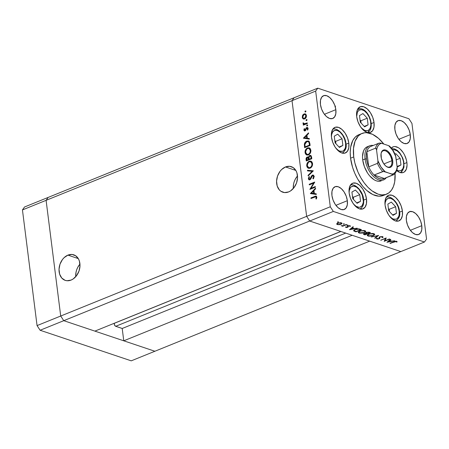 <?xml version="1.0" encoding="UTF-8"?>
<svg xmlns="http://www.w3.org/2000/svg" width="449" height="449" viewBox="0 0 449 449"><rect width="100%" height="100%" fill="white"/><g stroke="black" fill="none" stroke-linecap="round" stroke-linejoin="round"><path stroke-width="0.67" d="M349.159 193.132L349.204 188.457L350.557 184.932L353.015 183.102L356.209 183.237L359.649 185.325L362.809 189.046L365.211 193.828L366.491 198.946A13.818 7.689 -112.1 0 1 363.017 208.847A13.818 7.689 -112.1 0 1 349.159 193.132A13.818 7.689 -112.1 0 1 352.633 183.237A13.818 7.689 -112.1 0 1 366.491 198.946L366.446 203.622L365.093 207.146L362.635 208.976L359.441 208.841L356.001 206.753L352.841 203.038L350.439 198.25L349.159 193.132A11.158 6.207 -112.1 0 1 355.355 186.498A11.158 6.207 -112.1 0 1 363.241 199.025A1.639 0.584 -7.2 0 1 363.606 199.334A1.639 0.584 -7.2 0 1 363.583 199.457M349.142 192.969L349.288 190.556L350.377 187.71L351.275 186.778L353.604 186.082L356.332 186.997L359.048 189.388L362.214 194.894L363.364 200.995L363.213 202.802L362.119 205.648L360.132 207.124L358.891 207.275L356.164 206.355L353.447 203.969M351.937 192.054L352.779 198.694L357.084 203.318L360.558 201.304L359.722 194.664L355.412 190.039L351.937 192.054L355.412 190.039L359.722 194.664L353.29 197.274L352.487 196.415L353.29 197.274L359.722 194.664L360.558 201.304L356.674 202.875L360.558 201.304L357.084 203.318L352.779 198.694L351.937 192.054M350.181 185.33C354.345 182.664 362.988 190.713 363.606 199.334A1.639 0.584 172.8 0 0 363.241 199.025A11.158 6.207 -112.1 0 1 360.816 206.837A11.158 6.207 -112.1 0 1 353.728 204.289M353.576 199.547L353.29 197.274L353.576 199.547M331.469 137.102L331.615 134.683L332.703 131.838L334.69 130.362L337.272 130.474L340.045 132.158L342.598 135.16L344.54 139.022L345.573 143.152A1.639 0.584 -7.2 0 1 345.932 143.467A1.639 0.584 172.8 0 0 345.573 143.152A11.158 6.207 -112.1 0 1 343.143 150.965A11.158 6.207 -112.1 0 1 336.054 148.417M331.485 137.259L331.53 132.584L332.883 129.059L335.341 127.23L338.535 127.37L341.975 129.452L345.135 133.173L347.537 137.955L348.817 143.074A13.818 7.689 -112.1 0 1 345.343 152.974A13.818 7.689 -112.1 0 1 331.485 137.259A13.818 7.689 -112.1 0 1 334.96 127.364A13.818 7.689 -112.1 0 1 348.817 143.074L348.772 147.755L347.419 151.274L344.961 153.109L341.768 152.969L338.333 150.881L335.167 147.165L332.765 142.384L331.485 137.259A11.158 6.207 -112.1 0 1 337.682 130.625A11.158 6.207 -112.1 0 1 345.573 143.152L345.539 146.93L345.118 148.501L343.547 150.707L342.458 151.257L339.882 151.145L338.49 150.488L335.773 148.097M342.884 145.431L342.048 138.792L337.738 134.172L334.264 136.182L335.106 142.821L339.416 147.446L342.884 145.431L339.001 147.003L342.884 145.431L339.416 147.446L335.106 142.821L334.264 136.182L337.738 134.172L342.048 138.792L335.616 141.401L334.814 140.543L335.616 141.401L342.048 138.792L342.884 145.431M342.121 153.176C345.612 150.696 346.886 147.457 345.932 143.461A1.639 0.584 -7.2 0 1 345.915 143.59M335.903 143.674L335.616 141.401L335.903 143.674M356.68 116.504L357.438 112.054L359.155 110.084A11.158 6.207 -112.1 0 1 369.19 117.077A11.158 6.207 -112.1 0 1 368.416 130.333A11.158 6.207 -112.1 0 1 361.265 127.819L364.627 130.373L367.271 130.754L368.416 130.333A1.639 1.358 59.9 0 1 367.984 132.253A1.639 1.358 -120.1 0 0 368.416 130.333L370.128 128.363L370.88 125.153L370.548 121.191L369.19 117.077L367.007 113.44L364.335 110.836L361.58 109.657L359.155 110.084A1.639 1.358 -120.1 0 0 358.285 109.174M367.832 132.332A1.639 1.358 -120.1 0 0 367.984 132.253A1.639 1.358 59.9 0 1 367.832 132.332A12.791 7.117 -112.1 0 1 367.473 132.517M364.622 126.848L368.096 124.833L367.254 118.199L362.944 113.575L359.475 115.584L360.311 122.223L364.622 126.848L360.311 122.223L359.475 115.584L362.944 113.575L367.254 118.199L360.822 120.803L360.025 119.945L360.822 120.803L367.254 118.199L368.096 124.833L364.212 126.41L368.096 124.833L364.622 126.848M357.735 109.028A1.639 1.358 59.9 0 1 359.155 110.084M361.114 123.082L360.822 120.803L361.114 123.082M401.288 170.424A11.158 6.207 -112.1 0 0 402.315 157.734A11.158 6.207 -112.1 0 0 392.667 149.887L394.452 149.747L397.208 150.92L399.885 153.53L402.068 157.161L403.426 161.275L403.758 165.243L403.006 168.454L401.288 170.424A1.639 1.358 59.9 0 1 400.862 172.343A1.639 1.358 59.9 0 1 400.704 172.422A1.639 1.358 -120.1 0 0 400.862 172.343A1.639 1.358 -120.1 0 0 401.288 170.424L398.869 170.85L396.837 170.132M400.704 172.422A12.791 7.117 -112.1 0 1 400.345 172.607M397.5 166.938L400.968 164.923L400.132 158.284L395.822 153.659L395.013 154.13L395.822 153.659L400.132 158.284L396.243 159.861L400.132 158.284L400.968 164.923L397.09 166.495L397.5 166.938L397.079 166.484L400.968 164.923L397.5 166.938M385.057 205.025L385.203 202.606L386.297 199.76L388.278 198.284L390.86 198.396L393.633 200.08L396.186 203.083L398.128 206.944L399.161 211.081A1.639 0.584 -7.2 0 1 399.526 211.389A1.639 0.584 172.8 0 0 399.161 211.081A11.158 6.207 -112.1 0 1 396.731 218.893A11.158 6.207 -112.1 0 1 389.642 216.339M385.079 205.182L385.119 200.507L386.471 196.982L388.929 195.152L392.123 195.293L395.563 197.38L398.723 201.096L401.125 205.878L402.405 210.996A13.818 7.689 -112.1 0 1 398.931 220.897A13.818 7.689 -112.1 0 1 385.079 205.182A13.818 7.689 -112.1 0 1 388.553 195.287A13.818 7.689 -112.1 0 1 402.405 210.996L402.366 215.677L401.008 219.196L398.549 221.031L395.356 220.891L391.921 218.803L388.755 215.088L386.353 210.306L385.079 205.182A11.158 6.207 -112.1 0 1 391.27 198.548A11.158 6.207 -112.1 0 1 399.161 211.081L399.127 214.852L398.706 216.424L397.135 218.629L396.046 219.179L393.47 219.067L392.078 218.41L389.362 216.02M396.473 213.354L395.636 206.72L391.326 202.095L387.852 204.104L388.694 210.744L393.004 215.368L396.473 213.354L392.594 214.925L396.473 213.354L393.004 215.368L388.694 210.744L387.852 204.104L391.326 202.095L395.636 206.72L389.204 209.324L388.407 208.465L389.204 209.324L395.636 206.72L396.473 213.354M395.709 221.099C399.2 218.618 400.474 215.38 399.52 211.384A1.639 0.584 -7.2 0 1 399.503 211.513M389.491 211.602L389.204 209.324L389.491 211.602M285.485 166.961A13.47 10.103 108.5 0 1 291.345 166.669A13.47 10.103 108.5 0 1 297.457 178.921A13.47 10.103 108.5 0 1 288.634 191.919L290.632 190.859L294.134 187.48L296.559 182.878L297.541 177.748L296.929 172.882L296.043 170.777L293.281 167.64L289.571 166.298L285.485 166.961L281.635 169.52L279.985 171.4L277.561 176.002L276.578 181.127L277.196 185.998L279.312 189.865L280.838 191.235L284.548 192.576L288.634 191.919A13.47 10.103 108.5 0 1 282.775 192.206A13.47 10.103 108.5 0 1 276.663 179.954A13.47 10.103 108.5 0 1 285.485 166.961L295.846 170.435L285.485 166.961M67.934 255.122A13.47 10.103 108.5 0 1 73.793 254.83A13.47 10.103 108.5 0 1 79.905 267.088A13.47 10.103 108.5 0 1 71.082 280.081L73.08 279.02L76.583 275.641L79.007 271.039L79.989 265.915L79.378 261.043L78.491 258.944L75.729 255.807L72.02 254.465L67.934 255.122L64.084 257.681L62.433 259.561L60.009 264.164L59.027 269.288L59.644 274.159L61.76 278.032L65.054 280.311L66.996 280.737L71.082 280.081A13.47 10.103 108.5 0 1 65.223 280.372A13.47 10.103 108.5 0 1 59.111 268.12A13.47 10.103 108.5 0 1 67.934 255.122L78.294 258.602L67.934 255.122M63.758 320.676L309.687 221.015L340.808 231.454L94.885 331.121L63.758 320.676L94.885 331.121L340.808 231.454L309.687 221.015L63.758 320.676L60.71 316.023L63.758 320.676L60.71 316.023L306.639 216.356L309.687 221.015L400.817 251.592L154.888 351.253L63.758 320.676L60.71 316.023L46.095 200.338L60.71 316.023L46.095 200.338L292.024 100.677L306.639 216.356L309.687 221.015L400.817 251.592L154.888 351.253L63.758 320.676L40.113 330.256L37.065 325.604L22.45 209.924L24.538 206.989L22.45 209.924L46.095 200.338L48.183 197.408L46.095 200.338L48.183 197.408L294.112 97.747L24.538 206.989L48.183 197.408L46.095 200.338L22.45 209.924L37.065 325.604L60.71 316.023L46.095 200.338L292.024 100.677L306.639 216.356L37.065 325.604L40.113 330.256L63.758 320.676M114.349 323.229L114.377 324.599L115.382 326.137L122.207 328.483L123.761 340.808L369.69 241.147L400.817 251.592L424.462 242.011L333.332 211.428L309.687 221.015L333.332 211.428L424.462 242.011L426.55 239.076L411.935 123.396L426.55 239.076L424.462 242.011L400.817 251.592L369.69 241.147L123.761 340.808L122.207 328.483L115.702 326.3L345.696 233.098L115.702 326.3A1.908 1.061 67.9 0 1 114.327 323.297L114.349 323.229M294.112 97.747L292.024 100.677L306.639 216.356L330.284 206.776L315.669 91.091L292.024 100.677L306.639 216.356L309.687 221.015L306.639 216.356L330.284 206.776L333.332 211.428L330.284 206.776L315.669 91.091L317.757 88.161L408.887 118.744L317.757 88.161L315.669 91.091L292.024 100.677L294.112 97.747L317.757 88.161L294.112 97.747L292.024 100.677L294.112 97.747M352.201 235.276L122.207 328.483L352.201 235.276M340.892 231.482L114.327 323.297L340.892 231.482M79.956 264.13A13.47 10.103 -71.5 0 0 75.746 276.674L76.01 272.307L76.695 269.765L77.744 267.351L79.956 264.13M297.507 175.969A13.47 10.103 -71.5 0 0 293.298 188.507L293.562 184.146L294.247 181.598L295.296 179.185L297.507 175.969M381.218 180.868L378.63 181.306L376.419 180.874L374.124 179.791L369.639 175.845L367.619 173.134L364.414 166.759L362.713 159.934A18.42 10.248 -112.1 0 1 367.344 146.733M383.435 195.433L378.877 196.191L372.911 194.608L366.794 190.483L362.887 186.487L357.668 179.005L354.805 173.314L352.572 167.297L350.574 158.194A32.749 18.218 67.9 0 0 383.412 195.438L386.567 194.159A32.749 18.218 -112.1 0 1 353.728 156.914L350.574 158.194L350.22 152.407L350.669 147.109L352.802 140.509L355.12 137.259L358.049 135.076M360.44 134.223A32.749 18.218 67.9 0 0 358.813 134.734A32.749 18.218 67.9 0 0 350.574 158.194L353.728 156.914L354.867 162.97L357.96 172.034L360.822 177.731L364.201 182.889L367.961 187.317L371.968 190.842L378.097 194.153L382.032 194.911L385.663 194.479L388.862 192.868L391.494 190.135L393.47 186.397L394.705 181.789L395.058 173.376A32.749 18.218 -112.1 0 1 386.567 194.159M402.405 210.996L399.599 212.136L402.405 210.996M366.491 198.946L363.684 200.08L366.491 198.946M348.817 143.074L346.011 144.213L348.817 143.074M374.023 122.476L371.222 123.615L374.023 122.476L373.983 127.157L372.631 130.681L370.172 132.511L366.979 132.371L363.538 130.283L360.379 126.567L357.976 121.786L356.697 116.661A13.818 7.689 -112.1 0 1 360.171 106.767A13.818 7.689 -112.1 0 1 374.023 122.476A13.818 7.689 -112.1 0 1 370.548 132.376A13.818 7.689 -112.1 0 1 356.697 116.661L356.736 111.986L358.089 108.462L360.553 106.632L363.746 106.772L367.181 108.86L370.346 112.576L372.749 117.357L374.023 122.476M403.398 172.478L403.426 172.467A13.818 7.689 -112.1 0 0 406.901 162.566L406.418 160.012L404.543 154.967L403.219 152.666L400.059 148.945L398.342 147.67L394.963 146.537L393.425 146.722L391.337 148.086A13.818 7.689 -112.1 0 1 393.049 146.857A13.818 7.689 -112.1 0 1 406.901 162.566L404.1 163.705L406.901 162.566L407.052 165.008L406.339 169.189L404.397 171.916L403.045 172.601L399.857 172.461L396.416 170.373M410.285 134.644L398.852 139.28L410.285 134.644L410.246 138.803L409.045 141.935L406.856 143.562L404.021 143.439L400.963 141.587L398.156 138.281L396.018 134.026L394.884 129.48A12.28 6.83 -112.1 0 1 397.971 120.68A12.28 6.83 -112.1 0 1 410.285 134.644A12.28 6.83 -112.1 0 1 407.198 143.444A12.28 6.83 -112.1 0 1 394.884 129.48L394.918 125.322L396.119 122.19L398.308 120.562L401.148 120.686L404.201 122.538L407.013 125.843L409.146 130.098L410.285 134.644M347.341 200.692L335.908 205.328L347.341 200.692L347.301 204.851L346.1 207.982L343.912 209.61L341.077 209.487L338.018 207.634L335.212 204.329L333.074 200.074L331.94 195.523A12.28 6.83 -112.1 0 1 335.027 186.728A12.28 6.83 -112.1 0 1 347.341 200.692A12.28 6.83 -112.1 0 1 344.254 209.492A12.28 6.83 -112.1 0 1 331.94 195.523L331.974 191.369L333.175 188.238L335.364 186.61L338.204 186.728L341.257 188.586L344.069 191.891L346.201 196.14L347.341 200.692M421.785 225.673L410.352 230.309L421.785 225.673L421.746 229.832L420.545 232.964L418.356 234.591L415.521 234.468L412.463 232.616L409.656 229.31L407.518 225.056L406.384 220.504A12.28 6.83 -112.1 0 1 409.471 211.709A12.28 6.83 -112.1 0 1 421.785 225.673A12.28 6.83 -112.1 0 1 418.698 234.473A12.28 6.83 -112.1 0 1 406.384 220.504L406.418 216.351L407.619 213.219L409.808 211.591L412.648 211.709L415.701 213.567L418.513 216.873L420.646 221.121L421.785 225.673M335.841 109.663L324.408 114.299L335.841 109.663L335.801 113.822L334.6 116.953L332.412 118.581L329.577 118.457L326.518 116.605L323.712 113.3L321.574 109.045L320.44 104.499A12.28 6.83 -112.1 0 1 323.527 95.699A12.28 6.83 -112.1 0 1 335.841 109.663A12.28 6.83 -112.1 0 1 332.754 118.463A12.28 6.83 -112.1 0 1 320.44 104.499L320.474 100.34L321.675 97.209L323.864 95.581L326.704 95.704L329.757 97.556L332.569 100.862L334.701 105.117L335.841 109.663M310.972 188.316L315.305 186.559L315.378 187.154L309.861 189.394L313.632 183.125L309.294 184.881L309.215 184.286L314.732 182.053L310.972 188.316L314.732 182.053L309.215 184.286L309.294 184.881L313.632 183.125L309.861 189.394L315.378 187.154L315.305 186.559L310.972 188.316L311.612 188.529L310.972 188.316M309.479 179.909L309.002 178.927L308.362 178.708L309.137 179.864L309.855 179.825L310.652 179.112L312.504 175.711L314.188 176.827L313.604 176.631L312.869 178.461L313.43 178.651L312.869 178.461L313.217 178.91L314.171 176.401L313.234 175.065L312.437 175.11L313.076 175.323L312.543 175.699L313.076 175.323L312.437 175.11L313.043 175.02L314.098 176.047L313.638 178.371L313.217 178.91L312.869 178.461L313.604 176.631L313.245 175.84L312.504 175.711L310.484 179.342L309.333 179.909L308.676 179.527L308.351 178.573L309.075 176.564L309.479 176.962L308.968 178.719L309.759 179.235L311.561 175.896L312.437 175.11L310.416 178.511L309.395 179.258L310.377 179.46M313.312 170.816L308.16 175.946L308.081 175.306L312.15 171.333L307.52 170.884L307.442 170.244L313.312 170.816L307.442 170.244L307.52 170.884L312.15 171.333L308.081 175.306L308.16 175.946L313.312 170.816M312.543 163.515L312.504 164.94L311.185 167.477L309.535 168.347L307.919 168.033L306.998 166.882L306.706 165.21L306.964 163.762L308.104 161.921L309.484 161.112L310.888 161.129L311.965 161.949L312.543 163.515L310.826 161.112L309.198 161.213C307.436 162.134 306.616 163.705 306.746 165.922L308.401 168.268L310.107 168.184C311.847 167.264 312.661 165.709 312.543 163.515M310.865 150.241L310.831 151.667L309.507 154.198L307.857 155.073L306.24 154.753L305.32 153.609L305.028 151.936L305.286 150.488L306.431 148.647L307.806 147.839L309.209 147.856L310.287 148.675L310.865 150.241L309.153 147.833L307.52 147.94C305.758 148.86 304.938 150.426 305.067 152.643L306.723 154.989L308.429 154.905C310.169 153.99 310.983 152.43 310.865 150.241M309.316 139.162L303.389 138.163L308.519 132.865L308.603 133.51L306.959 135.211L307.335 138.219L309.232 138.511L309.316 139.162L309.232 138.511L307.335 138.219L306.959 135.211L308.603 133.51L308.519 132.865L303.389 138.163L309.316 139.162M305.864 111.262L305.646 111.891L305.129 111.975L305.163 111.01L305.864 111.262L305.337 110.897L304.944 111.638L305.477 112.003L305.864 111.262L305.337 110.897M303.142 118.873L304.658 118.957L303.49 119.03L302.531 118.239L302.435 115.679L303.271 114.411L304.843 113.799L306.033 114.506L306.442 116.106L306.044 117.627L304.658 118.957C305.915 118.295 306.504 117.178 306.414 115.601L305.191 113.872L304.024 113.934L302.671 115.18L302.239 117.296L303.142 118.873L303.782 119.086L302.884 117.509L303.473 119.03M306.953 119.861L306.734 120.489L306.218 120.568L306.252 119.602L306.953 119.861L306.42 119.49L306.033 120.231L306.56 120.601L306.953 119.861L306.42 119.49M307.262 122.908L307.335 123.503L303.305 125.136L303.232 124.541L303.821 124.3L303.109 123.733L303.081 122.813L304.349 123.918L307.262 122.908L303.984 123.868L305.152 124.126L303.081 122.813L303.008 123.391L303.821 124.3L303.232 124.541L303.305 125.136L307.335 123.503L307.262 122.908M307.627 125.22L307.408 125.849L306.892 125.928L306.925 124.968L307.627 125.22L307.099 124.856L306.712 125.591L307.239 125.961L307.627 125.22L307.099 124.856M306.74 128.218L307.335 127.735L306.695 127.522L306.1 127.999L306.65 128.184L306.1 127.999L305.646 129.104L306.123 129.261L305.646 129.104L305.314 129.963L305.814 130.131L304.972 130.277L305.584 130.485L304.349 129.868L304.669 128.857L304.27 128.594L303.855 130.07L304.444 130.912L305.067 130.867L304.652 130.951L303.872 130.188L304.27 128.594L304.669 128.857L304.377 129.991L304.865 130.305L306.532 127.6L307.38 127.494L307.986 128.201L307.666 130.081L307.245 129.834L307.464 128.403L306.858 128.088L305.067 130.867L305.662 130.39L306.426 128.431L306.79 128.111L307.767 128.307M306.734 141.104L308.384 140.969L309.277 141.592L310.113 145.459L304.596 147.693L304.473 143.641L305.202 142.232L306.734 141.104C305.483 141.598 304.691 142.619 304.355 144.168L304.596 147.693L310.113 145.459L309.849 143.405L308.412 140.98L306.734 141.104M311.561 156.937L311.786 158.733L306.269 160.972L306.095 158.497L306.897 157.178L307.733 156.909L308.48 157.302L309.064 155.926L310.063 155.36L310.972 155.623L311.561 156.937L310.585 155.405L309.726 155.455L308.48 157.302L307.206 157.01C306.257 157.582 305.887 158.469 306.106 159.676L306.269 160.972L311.786 158.733L311.561 156.937M316.304 194.473L310.388 193.564L315.507 188.176L315.591 188.827L313.946 190.522L314.322 193.53L316.219 193.822L316.304 194.473L316.219 193.822L314.322 193.53L313.946 190.522L315.591 188.827L315.507 188.176L310.388 193.564L316.304 194.473M316.219 197.352L315.372 196.769L311.011 198.497L310.938 197.902L315.838 196.061L316.758 196.959L316.354 199.014L315.888 198.834L316.219 197.352L315.888 198.834L316.354 199.014L316.792 197.156L316.102 196.101L310.938 197.902L311.011 198.497L315.799 196.763L316.803 197.549L316.219 197.352M384.961 240.726L389.698 239.104L384.181 241.338L385.472 238.554L380.724 240.181L386.247 237.942L384.961 240.726L386.247 237.942L380.724 240.181L385.472 238.554L384.181 241.338L389.698 239.104L389.294 238.969L384.961 240.726L384.849 239.805L384.961 240.726M379.826 236.791L382.469 236.578L383.076 237.033L382.761 237.566L382.099 237.549L382.037 236.848L380.679 236.797L379.837 237.201L379.787 238.312L379.276 238.761L377.581 239.081L376.391 238.716L376.509 238.178L377.211 238.161L377.109 238.559L377.665 238.806L378.922 238.593L379.141 237.33L379.826 236.791L378.737 238.683L377.385 238.745L377.211 238.161L376.509 238.178L376.773 238.958L379.164 238.806L379.753 238.38L379.837 237.201L380.219 236.932L382.037 236.848L382.099 237.549L382.761 237.566L383.076 237.01L382.599 236.617L379.826 236.791M378.642 235.394L375.083 238.284L374.651 238.138L377.502 235.877L371.222 236.993L378.642 235.394L371.222 236.993L377.502 235.877L374.651 238.138L375.083 238.284L378.642 235.394M373.882 233.688L374.584 234.075L374.589 234.866L372.502 235.944L368.629 236.185L367.4 235.663L367.248 235.147L369.23 233.862L372.765 233.469L373.882 233.688L368.623 234.075L367.231 235.349L368.118 236.051L373.372 235.652L374.735 234.384L373.882 233.688M364.897 230.674L365.598 231.061L365.604 231.852L363.106 233.031L359.649 233.171L358.414 232.649L358.263 232.133L360.25 230.848L364.094 230.489L364.897 230.674L359.638 231.061L358.251 232.329L359.133 233.037L364.386 232.633L365.755 231.37L364.897 230.674M357.219 228.204L349.513 229.703L352.953 226.773L353.391 226.919L352.291 227.862L354.323 228.541L357.219 228.204L354.323 228.541L352.291 227.862L353.391 226.919L352.953 226.773L349.569 229.725L357.219 228.204M338.484 221.862L338.192 222.238L337.435 222.092L338.305 221.828L337.564 222.238L338.4 222.176L338.355 221.834L338.4 222.176M336.66 223.855L337.244 224.539L337.098 223.394L337.244 224.539L339.163 224.691L341.044 224.259L341.004 223.95L341.044 224.259L339.669 224.629L337.429 224.595L336.632 223.956L337.648 223.119L340.623 222.687L341.717 222.973L342.026 223.495L341.044 224.259L342.043 223.344L341.42 222.85L337.648 223.119L336.632 224.045M344.299 223.815L344.013 224.191L343.249 224.045L344.125 223.782L343.378 224.191L344.215 224.13L344.17 223.787L344.215 224.13M346.218 224.511L346.617 224.646L342.587 226.279L342.183 226.144L342.778 225.903L341.1 225.729L343.406 225.6L346.218 224.511L343.406 225.6L341.1 225.729L342.778 225.903L342.183 226.144L342.587 226.279L346.617 224.646L346.218 224.511M347.868 225.016L347.582 225.387L346.819 225.246L347.694 224.983L346.954 225.387L347.784 225.325L347.745 224.988L347.784 225.325M350.461 226.29L350.068 225.752L347.947 225.903L347.498 226.633L347.447 226.245L347.296 227.143L345.567 226.908L345.831 227.424L347.722 227.273L347.577 226.105L347.722 227.273L346.123 227.491L345.539 226.981L347.391 227.104L347.475 226.206L348.463 225.74L349.973 225.724L350.461 226.29L348.368 226.027L347.722 227.273L348.368 226.027L350.506 226.116M355.103 229.484L358.442 228.861L361.479 229.635L355.962 231.869L353.689 230.831L353.84 230.242L355.103 229.484C353.846 229.989 353.419 230.494 353.829 231.005L355.962 231.869L361.479 229.635L360.087 229.164C358.628 228.687 356.966 228.794 355.103 229.484M369.246 232.24L370.464 232.649L364.947 234.883L363.359 234.148L364.01 233.559L365.705 233.256L365.688 232.717L366.603 232.268L369.246 232.24L366.249 232.391L365.705 233.256L364.01 233.559L363.359 234.131L364.947 234.883L370.464 232.649L369.246 232.24M394.654 240.765L386.948 242.269L390.389 239.334L390.826 239.48L389.726 240.423L391.764 241.107L394.654 240.765L391.764 241.107L389.726 240.423L390.826 239.48L390.389 239.334L386.948 242.269L394.654 240.765M397.096 241.949L396.647 241.332L393.666 241.764L389.94 243.274L396.057 241.551L396.018 241.214L396.057 241.551L394.856 241.607L390.344 243.409L389.94 243.274L395.126 241.281L396.905 241.45L397.096 241.949L396.433 242.045L396.057 241.551L396.433 242.045L397.107 241.753M411.935 123.396L408.887 118.744L411.935 123.396M403.426 172.467A13.818 7.689 -112.1 0 1 396.675 170.598M353.728 156.914A32.749 18.218 -112.1 0 1 361.961 133.454A32.749 18.218 -112.1 0 1 383.816 144.05L378.58 138.41L372.462 134.285L366.496 132.702L364.633 132.769L361.204 133.802L358.274 135.98L355.058 141.222L353.498 148.406L353.728 156.914M381.15 180.896L381.184 180.88A18.42 10.248 -112.1 0 1 362.713 159.934L362.511 156.679L363.46 151.1L364.571 149.001L366.053 147.463L367.849 146.554M335.633 106.149L334.898 106.256M337.648 221.924L337.564 222.238M337.743 224.343L337.289 223.967L338.018 222.985L340.926 223.052L340.881 222.721L341.403 223.439L340.645 224.124L338.361 224.461L340.482 224.186L341.392 223.394L340.314 222.929L338.383 223.136L337.328 223.765L337.743 224.343M343.468 223.877L343.378 224.191M342.553 225.999L342.587 226.279L342.553 225.999M347.038 225.072L346.954 225.387M345.567 226.908L345.831 227.424M346.331 227.222L346.185 226.857M347.475 226.206L347.554 226.958M349.597 225.959L349.822 226.352M348.048 225.864L348.093 226.223L348.048 225.864M348.194 226.97L348.093 226.223M352.229 227.39L352.291 227.862L352.229 227.39M350.618 229.282L351.937 228.159L351.876 227.694L351.937 228.159L353.543 228.698L353.486 228.26L353.543 228.698L350.618 229.282L350.562 228.81L350.618 229.282L353.543 228.698L351.937 228.159L350.618 229.282M355.905 231.431L355.962 231.869L355.905 231.431M354.996 231.095L355.052 231.566L354.996 231.095M353.745 230.359L353.829 231.005L353.745 230.359M353.649 230.702L353.829 231.005M354.581 230.87L356.124 231.504L360.508 229.725L359.941 229.119L359.991 229.557L358.526 228.861L358.571 229.181L355.473 229.349L354.491 230.253L354.581 230.87C354.16 230.46 354.463 230.045 355.507 229.624L358.571 229.181L360.508 229.725L360.457 229.287L360.508 229.725L356.124 231.504L354.581 230.87L354.289 229.882M359.054 232.419L359.133 233.037L359.054 232.419M359.677 232.801L358.953 232.184L360.008 230.926L364.347 230.909L364.296 230.522L365.059 231.493L363.982 232.503L359.677 232.801L360.598 232.98L363.741 232.593L364.74 232.088L365.048 231.42L363.69 230.758L361.103 230.876L359.054 231.841L359.037 232.402L359.677 232.801M364.891 234.445L364.947 234.883L364.891 234.445M363.943 233.587L364.072 234.591L363.943 233.587M365.643 232.767L365.705 233.256L365.643 232.767M365.11 234.518L364.56 234.333L364.392 233.424L366.609 233.71L366.547 233.25L366.878 233.806L366.822 233.362L366.878 233.806L365.11 234.518L366.878 233.806L365.649 233.502L364.218 233.789L364.128 234.125L365.11 234.518M363.999 233.564L364.055 234.008L364.42 233.688M366.401 233.177L367.445 233.575L366.244 233.031L366.62 232.268L368.921 232.548L368.87 232.139L369.493 232.745L369.437 232.307L369.493 232.745L367.445 233.575L369.493 232.745L367.602 232.335L366.21 232.952L366.148 232.436M368.04 235.433L368.118 236.051L368.04 235.433M368.663 235.815L367.939 235.197L368.994 233.94L373.332 233.923L373.282 233.542L374.045 234.507L372.967 235.517L368.663 235.815L369.583 235.994L372.726 235.607L373.725 235.102L374.028 234.434L372.67 233.772L370.083 233.89L368.04 234.855L368.023 235.416L368.663 235.815M375.027 237.841L375.083 238.284L375.027 237.841M382.643 236.629L382.761 237.566L382.643 236.629M382.037 236.848L382.099 237.549M379.787 236.808L379.837 237.201L379.787 236.808M379.753 238.38L379.568 236.915L379.753 238.38L379.837 237.201M379.113 238.408L379.164 238.806L379.113 238.408M376.672 238.172L376.773 238.958L376.672 238.172M376.509 238.178L376.773 238.958M377.385 238.745L377.211 238.161M379.091 237.785L379.158 238.29M385.438 238.273L385.472 238.554L385.438 238.273M381.094 240.03L381.128 240.316L381.094 240.03M389.665 239.951L389.726 240.423L389.665 239.951M388.054 241.843L389.373 240.72L389.311 240.254L389.373 240.72L390.978 241.259L390.922 240.821L390.978 241.259L388.054 241.843L387.998 241.371L388.054 241.843L390.978 241.259L389.373 240.72L388.054 241.843M394.014 241.921L393.981 241.641L394.014 241.921M396.332 241.253L396.433 242.045L396.332 241.253M396.22 241.236L396.276 241.685L396.22 241.236M305.601 111.93L304.944 111.638L305.477 112.003M304.944 111.638L305.589 111.852L305.977 111.111M305.887 111.161L305.612 111.958M302.822 117.486L302.239 117.296L302.822 117.486M303.159 115.342L302.671 115.18L303.159 115.342M303.945 114.602L302.94 115.758L302.811 117.458L303.513 118.34L305.225 118.575L304.585 118.356L305.64 117.346L305.921 115.803L306.442 115.982L305.921 115.803L305.298 114.63L304.102 114.529L305.011 114.484L305.921 115.803L304.585 118.356L303.687 118.413L302.738 117.094L303.945 114.602L304.663 114.153L304.024 113.934L305.505 114.012M305.876 114.102L304.871 114.08L303.911 114.63M305.371 114.641L306.487 115.657M303.687 118.413L305.225 118.575L304.153 118.553M306.375 115.376L305.011 114.484M306.689 120.523L306.033 120.231L306.56 120.601M306.033 120.231L306.673 120.45L307.065 119.709M306.976 119.754L306.695 120.551M303.889 124.901L303.232 124.541L304.467 124.519L303.821 124.3L304.467 124.519L303.653 123.604L304.467 124.519L303.889 124.901M303.631 123.598L303.008 123.391L303.631 123.598M303.552 122.964L303.081 122.813L303.552 122.97M304.512 123.913L305.152 124.126L306.549 123.671L305.909 123.458L307.318 123.363L305.241 124.115L304.293 123.845M307.369 125.888L306.712 125.591L307.239 125.961M306.712 125.591L307.352 125.81L307.739 125.069M307.655 125.114L307.374 125.911M303.855 130.07L304.495 130.283L303.855 130.07M304.972 130.277L304.349 129.868M304.989 130.081L305.612 130.491L305.213 130.463M306.79 128.111L308.053 128.874L307.548 128.7L307.245 129.834L307.666 130.081L308.042 128.47L307.346 127.477L306.695 127.522L307.655 127.656M308.188 128.919L307.43 128.324M307.7 128.291L308.104 128.622M307.801 127.656L306.807 128.133M303.85 138.32L303.389 138.163L303.85 138.32M304.057 138.354L304.579 137.815L304.057 138.354M306.538 135.789L306.976 135.34L306.538 135.789M307.98 138.432L309.249 138.629L307.98 138.432M307.357 138.225L304.473 137.776L306.431 135.755L307.054 135.963L306.431 135.755L306.729 138.124L307.357 138.225M306.729 138.124L304.473 137.776L307.374 138.343L306.729 138.124L306.431 135.755L304.473 137.776L306.729 138.124M305.18 147.457L305.107 146.879L305.18 147.457M305.045 146.565L304.422 146.357L305.045 146.565M304.916 144.353L304.355 144.168L304.916 144.353M306.347 141.935L308.732 141.115M309.03 141.182L307.655 141.216L306.19 142.075M309.883 143.669L309.636 142.703L308.996 142.49L309.468 145.094L310.091 145.302L305.724 147.087L310.091 145.313L309.468 145.094L305.084 146.868L304.922 144.303L306.807 141.699L308.087 141.598L309.636 142.703L309.007 141.94L309.95 144.073M305.084 146.868L305.724 147.087L305.084 146.868L309.468 145.094L309.372 144.331L309.995 144.539L309.372 144.331L308.996 142.49L308.362 141.727L306.97 141.637L305.55 142.664L304.922 144.303L305.084 146.868M307.065 155.079L305.713 152.862L305.067 152.643L305.702 152.761M307.234 148.714L308.166 148.153L307.52 147.94L309.468 147.974M305.679 152.508L306.1 154.102L306.88 154.972M309.586 147.996L308.452 148.052L307.071 148.866M309.181 148.597L310.366 149.253L310.899 150.432M309.451 154.288L307.616 154.579M307.032 154.389L308.996 154.529L307.032 154.389L305.634 152.385C305.528 150.583 306.184 149.304 307.599 148.535L308.918 148.456L310.304 150.494L310.899 150.696L310.304 150.494C310.411 152.278 309.759 153.552 308.351 154.31L309.327 154.366M310.871 150.314L309.557 148.675L308.918 148.456M306.858 160.731L306.779 160.153L306.858 160.731M306.729 159.883L306.106 159.676L306.729 159.883M309.075 158.94L309.17 159.642L307.402 160.36L306.762 160.147L307.296 157.605L307.851 157.229L307.206 157.01L308.306 157.128M308.963 157.464L308.48 157.302L308.963 157.464M309.788 156.056L310.371 155.668L309.726 155.455L310.888 155.562M311.034 155.573L309.703 156.14M308.379 157.128L307.262 157.644M310.708 156.207L311.612 157.268M311.769 158.592L309.737 159.412L309.097 159.199L308.951 157.537L309.804 156.05L310.304 156.028L309.804 156.05C310.596 155.971 311.011 156.46 311.039 157.52L311.662 157.728L311.039 157.52L311.146 158.368L311.769 158.576L311.146 158.368L309.097 159.199L309.737 159.412L311.769 158.592M308.188 157.762L308.822 158.115L309.097 159.199L311.146 158.368L310.848 156.611L310.321 156.033L310.944 156.241M308.424 157.79L307.778 157.577L308.53 159.429L306.762 160.147L307.402 160.36L309.17 159.642L308.48 159.03L308.53 159.429L306.762 160.147L306.779 158.087L307.778 157.577L307.296 157.605C308.059 157.526 308.452 157.997 308.48 159.03L309.114 159.204M309.12 159.243C309.097 158.216 308.699 157.739 307.935 157.818M311.679 157.734C311.651 156.679 311.236 156.185 310.444 156.263M308.744 168.353L307.391 166.136L306.746 165.922L307.38 166.04M308.912 161.988L309.838 161.432L309.198 161.213L311.146 161.247M307.357 165.788L307.778 167.382L308.558 168.246M311.264 161.27L309.984 161.376L308.749 162.14M310.854 161.87L312.044 162.527L312.577 163.705M311.123 167.567L309.288 167.859M308.71 167.662L310.669 167.803L308.71 167.662L307.307 165.664C307.206 163.863 307.857 162.577 309.271 161.808L310.596 161.735L311.976 163.767L312.577 163.969L311.976 163.767C312.089 165.552 311.438 166.826 310.029 167.589L311.005 167.64M312.549 163.588L311.236 161.949L310.596 161.735M308.626 175.492L308.081 175.306L308.626 175.492M312.695 171.518L312.15 171.333L312.695 171.518M308.143 170.946L308.081 170.463L307.442 170.244L313.262 170.968L308.081 170.463L308.143 170.946M312.504 175.711L313.638 175.901M314.244 176.844L313.144 175.924M309.759 179.235L308.934 178.545L309.479 176.962L309.075 176.564L308.362 178.708L308.996 178.809M310.882 178.668L310.416 178.511L310.882 178.668M311.325 177.551L310.854 177.394L311.325 177.551M313.076 175.323L313.542 175.228L313.076 175.323M310.399 179.454L309.844 179.359M308.991 178.786L309.322 179.74M313.598 175.89L314.199 176.614M310.77 189.023L311.168 188.384L310.77 189.023M314.081 183.271L313.632 183.125L314.081 183.271M309.877 184.646L309.215 184.286L309.861 184.5L314.48 182.631L309.877 184.646M311.612 188.529L315.361 187.014L311.612 188.529M310.837 193.631L310.377 193.474L310.837 193.631M311.045 193.665L311.567 193.126L311.045 193.665M313.525 191.1L313.963 190.651L313.525 191.1M314.968 193.749L316.236 193.946L314.968 193.749M314.345 193.536L311.46 193.092L313.419 191.066L314.042 191.274L313.419 191.066L313.716 193.44L314.345 193.536M313.716 193.44L311.46 193.092L314.362 193.654L313.716 193.44L313.419 191.066L311.46 193.092L313.716 193.44M316.483 196.275L311.595 198.262L310.938 197.902L311.578 198.116L315.305 196.606L314.659 196.393L316.399 196.28M316.365 198.997L315.888 198.834L316.365 198.997M316.741 198.003L316.197 197.818L316.741 198.003M316.803 197.347L315.799 196.763M316.248 196.948L316.837 197.431M310.304 150.494L309.872 149.236L308.985 148.484L307.834 148.451L306.712 149.119L305.606 151.813L306.229 153.822L307.413 154.467L309.024 153.917L310.085 152.346L310.304 150.494M309.804 156.05L309.024 157.077L309.047 158.806M311.976 163.767L311.544 162.516L310.657 161.758L309.507 161.73L308.39 162.398L307.284 165.086L307.902 167.095L309.092 167.746L310.702 167.191L311.763 165.619L311.976 163.767M410.049 211.294L410.021 211.586M391.859 160.72A8.699 4.838 67.9 0 0 386.572 151.408A8.699 4.838 67.9 0 0 381.021 153.861A8.699 4.838 -112.1 0 1 383.137 150.825A8.699 4.838 -112.1 0 1 391.859 160.72L383.884 163.952L391.859 160.72A8.699 4.838 -112.1 0 1 389.67 166.949A8.699 4.838 -112.1 0 1 386.039 166.242A8.699 4.838 67.9 0 0 391.859 160.72L392.718 160.658L391.859 160.72M381.038 156.735A9.311 5.18 -112.1 0 1 381.061 153.586A9.311 5.18 -112.1 0 1 386.943 150.617A9.311 5.18 -112.1 0 1 392.718 160.658L392.69 163.812L391.775 166.186L391.028 166.961L389.087 167.544L387.964 167.325L385.646 165.917L383.519 163.414L381.358 158.458L381.061 153.586L381.976 151.212L382.722 150.432L384.67 149.854L385.786 150.067L388.104 151.476L391.124 155.534L392.718 160.658A9.311 5.18 -112.1 0 1 386.258 166.411A9.311 5.18 -112.1 0 1 381.038 156.735M389.609 146.385L388.654 145.672L381.504 143.276L379.719 144.067L378.26 145.532L377.199 147.603L376.582 150.185L377.918 160.748L377.822 162.83L377.418 163.374L368.747 166.888L366.833 151.711L375.504 148.198L375.998 148.383L376.582 150.185L377.918 160.748L380.971 166.989L385.102 171.72L393.217 174.7L384.35 178.478L374.079 175.031L383.446 171.417L392.246 174.117L393.021 174.47L393.021 174.964L384.35 178.478L374.079 175.031L376.745 177.282L379.456 178.651L382.037 179.056L384.35 178.478A17.399 9.682 -112.1 0 1 374.079 175.031A17.399 9.682 -112.1 0 1 368.747 166.888A17.399 9.682 -112.1 0 1 366.507 158.867L365.076 158.974A18.42 10.248 67.9 0 0 374.185 177.119A18.42 10.248 67.9 0 0 386.303 177.681A18.42 10.248 -112.1 0 1 383.547 179.926A18.42 10.248 -112.1 0 1 365.076 158.974L362.713 159.934L365.076 158.974A18.42 10.248 -112.1 0 1 369.707 145.773A18.42 10.248 -112.1 0 1 373.248 145.465A18.42 10.248 67.9 0 0 365.076 158.974L366.507 158.867L367.327 162.886L368.747 166.888L366.833 151.711L366.339 155.068L366.507 158.867A17.399 9.682 -112.1 0 1 366.833 151.711A17.399 9.682 -112.1 0 1 370.487 146.582A17.399 9.682 -112.1 0 1 371.289 146.256M371.598 146.172L370.487 146.582A17.399 9.682 67.9 0 0 366.833 151.711L375.504 148.198A17.399 9.682 -112.1 0 1 379.158 143.068L370.487 146.582L379.158 143.068A17.399 9.682 67.9 0 0 375.504 148.198L376.29 148.911L376.582 150.185A16.377 9.109 -112.1 0 1 381.504 143.276L379.158 143.068L381.027 143.136L388.654 145.672A16.377 9.109 -112.1 0 1 395.833 156.65L395.249 154.843M396.916 169.615L397.169 167.208L395.833 156.65L392.78 150.404L388.654 145.672L389.429 146.026M397.213 168.583L397.169 167.208A16.377 9.109 -112.1 0 1 392.246 174.117L394.031 173.325L395.49 171.86L396.551 169.789L397.169 167.208L395.53 155.337C394.02 151.616 392.022 148.54 389.53 146.11M368.747 166.888A17.399 9.682 67.9 0 0 374.079 175.031L382.75 171.518A17.399 9.682 -112.1 0 1 377.418 163.374L368.747 166.888M382.75 171.518L385.102 171.72A16.377 9.109 -112.1 0 1 377.918 160.748L377.957 162.123L377.418 163.374A17.399 9.682 67.9 0 0 382.75 171.518M131.243 360.839L40.113 330.256L131.243 360.839L154.888 351.253L131.243 360.839M363.606 199.334C364.133 204.273 362.859 207.511 359.795 209.049M345.932 143.461C345.315 134.84 336.671 126.792 332.507 129.464M367.327 132.578L367.972 132.264C375.897 127.926 368.253 105.74 357.718 108.866M400.205 172.669L402.506 170.861L404.005 167.05L403.786 161.545L402.702 157.941L399.812 152.901L397.314 150.404L394.497 148.883L391.769 148.636M399.52 211.384C398.903 202.763 390.26 194.714 386.095 197.386M358.813 134.734L361.961 133.454M337.289 223.961L337.21 223.327M341.403 223.434L341.324 222.822M347.577 226.835L347.492 226.184M349.85 226.195L349.788 225.684M348.082 226.318L348.026 225.869M358.953 232.184L358.863 231.448M365.059 231.482L364.958 230.696M367.939 235.197L367.843 234.468M374.045 234.501L373.944 233.716M382.329 237.106L382.256 236.528M379.753 237.734L379.646 236.87M377.093 238.503L377.048 238.166M379.147 238.133L379.079 237.611M304.669 130.294L305.314 130.507M308.087 141.598L308.727 141.811M367.304 146.75L369.707 145.773M397.135 169.065C396.085 172.422 394.727 174.38 393.066 174.942M385.826 166.096L386.258 166.411"/></g></svg>

